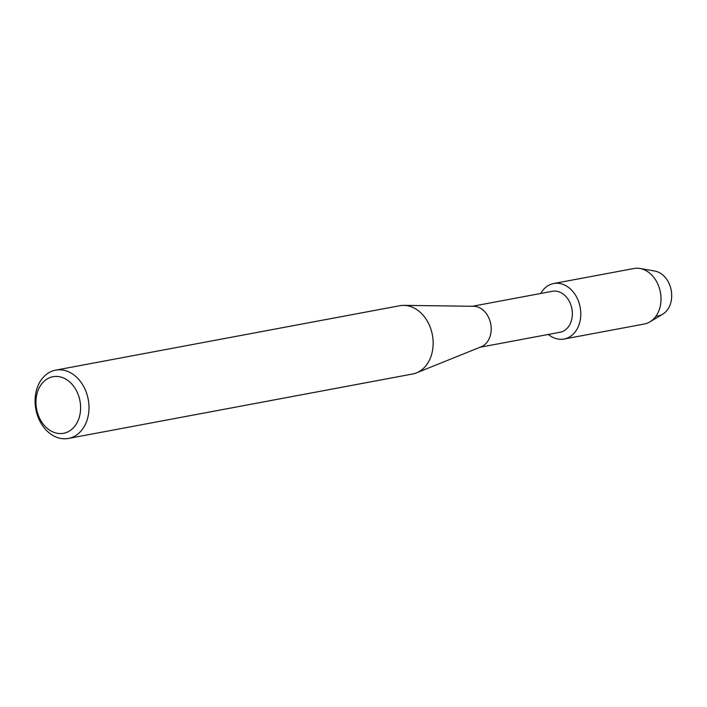 <?xml version="1.0" encoding="UTF-8"?>
<svg xmlns="http://www.w3.org/2000/svg" width="707" height="707" viewBox="0 0 707 707"><rect width="100%" height="100%" fill="white"/><g stroke="black" fill="none" stroke-linecap="round" stroke-linejoin="round"><path stroke-width="1.06" d="M653.118 270.834A22.827 17.516 79.4 0 1 671.65 293.829A22.827 17.516 79.4 0 1 655.981 316.135M472.391 306.264L552.353 291.293A20.839 15.987 79.4 0 1 555.393 291.107A20.839 15.987 79.4 0 1 572.193 310.797A20.839 15.987 79.4 0 1 560.024 332.263L480.062 347.234M557.796 283.268A28.236 21.661 79.4 0 1 580.765 312.609A28.236 21.661 79.4 0 1 559.953 339.28A28.236 21.661 79.4 0 1 548.349 334.455A28.236 21.661 79.4 0 0 559.953 339.28A28.236 21.661 79.4 0 0 564.071 339.033A28.236 21.661 79.4 0 0 580.562 309.949A28.236 21.661 79.4 0 0 557.796 283.268A28.236 21.661 79.4 0 0 540.678 293.485A28.236 21.661 79.4 0 1 553.678 283.525A28.236 21.661 79.4 0 1 557.796 283.268M55.641 370.15L399.8 305.716A34.74 26.645 79.4 0 1 403.865 305.371L473.628 306.281A20.839 15.987 79.4 0 1 474.229 306.299A20.839 15.987 79.4 0 1 490.808 324.416A20.839 15.987 79.4 0 1 481.211 346.775L416.503 372.863A34.74 26.645 79.4 0 1 412.588 374.003L68.42 438.437A34.74 26.645 79.4 0 1 63.356 438.747A34.74 26.645 79.4 0 1 35.35 405.933A34.74 26.645 79.4 0 1 55.641 370.15A34.74 26.645 79.4 0 1 60.705 369.841A34.74 26.645 79.4 0 1 88.711 402.654A34.74 26.645 79.4 0 1 68.42 438.437M403.865 305.371A34.74 26.645 79.4 0 1 404.872 305.406A34.74 26.645 79.4 0 1 432.498 335.595A34.74 26.645 79.4 0 1 416.503 372.863M57.179 376.451A28.784 22.076 79.4 0 1 80.589 406.357A28.784 22.076 79.4 0 1 59.37 433.541A28.784 22.076 79.4 0 1 35.969 403.635A28.784 22.076 79.4 0 1 57.179 376.451M553.678 283.525L633.905 268.51A28.236 21.661 79.4 0 1 638.023 268.253A28.236 21.661 79.4 0 1 639.932 268.474A28.236 21.661 79.4 0 1 660.391 292.274A28.236 21.661 79.4 0 1 649.927 321.862A28.236 21.661 79.4 0 1 644.289 324.009L564.071 339.033M639.932 268.474L654.664 271.011A22.827 17.516 79.4 0 1 671.199 290.25A22.827 17.516 79.4 0 1 662.742 314.164L649.927 321.862"/></g></svg>
